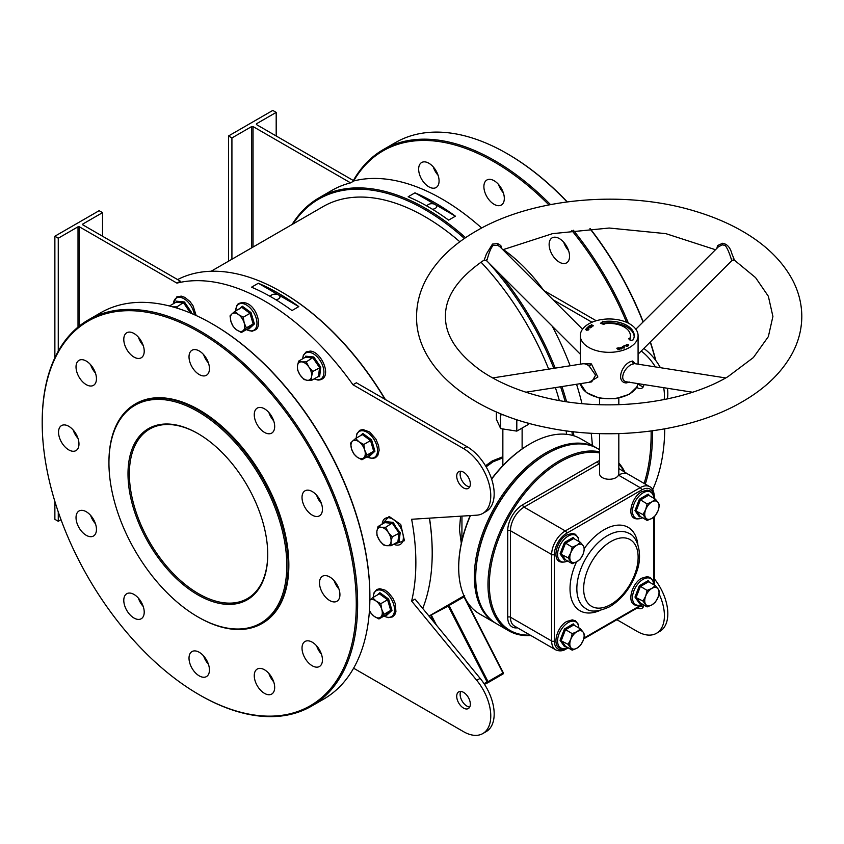 <?xml version="1.0" encoding="UTF-8"?>
<svg xmlns="http://www.w3.org/2000/svg" width="844" height="844" viewBox="0 0 844 844"><rect width="100%" height="100%" fill="white"/><g stroke="black" fill="none" stroke-linecap="round" stroke-linejoin="round"><path stroke-width="1.27" d="M197.876 594.883A98.811 57.044 60 0 1 128.003 473.864A98.811 57.044 60 0 1 197.876 433.531L197.876 433.531A98.811 57.044 60 0 1 267.738 554.54A98.811 57.044 60 0 1 197.876 594.883M198.213 433.732A97.851 56.495 -120 0 0 149.631 429.079A97.851 56.495 -120 0 0 134.629 507.476A97.851 56.495 -120 0 0 198.551 593.701A97.851 56.495 -120 0 0 247.482 598.554A97.851 56.495 -120 0 0 267.738 554.149M572.485 435.398A212.456 122.654 -120 0 0 571.873 431.579M565.121 401.501A212.456 122.654 -120 0 0 560.595 386.774M553.843 368.332A212.456 122.654 -120 0 0 488.76 262.853M464.432 238.483A212.456 122.654 -120 0 0 293.058 223.945M292.077 224.504A213.416 123.213 60 0 1 318.958 197.876A213.416 123.213 60 0 1 465.582 237.691M500.408 274.469A213.416 123.213 60 0 1 555.215 368.121M561.946 386.563A213.416 123.213 60 0 1 566.588 401.723M573.276 431.738A213.416 123.213 60 0 1 573.931 435.82M281.632 291.992A212.456 122.654 60 0 1 281.98 292.182A212.456 122.654 60 0 1 385.392 399.55M429.512 518.142A212.456 122.654 60 0 1 432.202 552.387L432.202 553.168A213.416 123.213 -120 0 0 429.406 518.153M384.991 399.307A213.416 123.213 -120 0 0 281.295 291.792A213.416 123.213 -120 0 0 177.599 279.575M108.939 462.86A125.777 72.616 -120 0 0 197.876 616.901A125.777 72.616 -120 0 0 286.812 565.554A125.777 72.616 -120 0 0 197.876 411.513A125.777 72.616 -120 0 0 108.939 462.86L108.939 462.069A126.737 73.175 60 0 1 135.188 404.054A126.737 73.175 60 0 1 232.849 438.004A126.737 73.175 60 0 1 288.173 565.554A126.737 73.175 60 0 1 261.925 623.568A126.737 73.175 60 0 1 198.551 617.291A126.737 73.175 60 0 1 198.213 617.101M458.693 567.284A100.162 57.825 -60 0 1 458.693 566.894A100.162 57.825 -60 0 1 470.192 515.589M491.567 478.864A100.162 57.825 -60 0 1 529.515 444.218L530.19 443.828A101.122 58.384 120 0 0 491.641 479.118M470.435 515.568A101.122 58.384 120 0 0 458.693 567.674A101.122 58.384 120 0 0 479.635 613.968L495.301 623.009A101.122 58.384 -60 0 1 479.793 541.985A101.122 58.384 -60 0 1 545.857 452.869A101.122 58.384 -60 0 1 596.413 447.858A101.122 58.384 -60 0 1 597.098 448.269M599.556 449.673L597.784 448.649A101.122 58.384 120 0 0 547.218 453.661L546.532 454.051A100.162 57.825 120 0 0 475.721 577.106A100.162 57.825 -60 0 1 475.71 576.716A100.162 57.825 -60 0 1 546.532 454.051A100.162 57.825 -60 0 1 546.543 454.051L547.218 453.661A101.122 58.384 120 0 0 475.71 577.507A101.122 58.384 120 0 0 496.662 623.8L508.911 630.869A101.122 58.384 -60 0 1 493.413 549.845A101.122 58.384 -60 0 1 559.477 460.74A101.122 58.384 -60 0 1 599.556 451.783M495.987 623.399A101.122 58.384 -60 0 1 495.301 623.009M212.519 324.033A222.077 128.214 60 0 1 212.857 324.233A222.077 128.214 60 0 1 369.894 596.223L369.894 597.003A223.048 128.773 -120 0 0 212.171 323.832A223.048 128.773 -120 0 0 100.658 312.786L88.398 319.865A223.048 128.773 60 0 1 260.268 379.621A223.048 128.773 60 0 1 357.634 604.082A223.048 128.773 60 0 1 311.436 706.185A223.048 128.773 60 0 1 199.912 695.139A223.048 128.773 60 0 1 199.574 694.939M42.2 422.76A222.077 128.214 -120 0 0 199.237 694.749A222.077 128.214 -120 0 0 356.273 604.082A222.077 128.214 -120 0 0 199.237 332.093A222.077 128.214 -120 0 0 42.2 422.76L42.2 421.968A223.048 128.773 60 0 1 88.398 319.865M507.381 153.798A222.077 128.214 60 0 1 507.719 153.988A222.077 128.214 60 0 1 567.252 201.885M590.209 228.64A222.077 128.214 60 0 1 643.202 321.849M650.386 341.894A222.077 128.214 60 0 1 655.83 360.557M655.566 360.198A223.048 128.773 -120 0 0 650.228 342.042M643.044 322.018A223.048 128.773 -120 0 0 589.945 228.661M567.031 201.916A223.048 128.773 -120 0 0 507.044 153.597A223.048 128.773 -120 0 0 395.519 142.552L383.26 149.62A223.048 128.773 60 0 1 550.51 204.596M644.109 483.422A222.077 128.214 -120 0 0 651.135 433.848A222.077 128.214 -120 0 0 651.114 430.999M626.596 322.334A222.077 128.214 -120 0 0 571.778 230.433M548.916 204.902A222.077 128.214 -120 0 0 353.773 180.774M353.351 180.532A223.048 128.773 60 0 1 383.26 149.62M573.35 230.233A223.048 128.773 60 0 1 628.411 323.199M652.475 430.809A223.048 128.773 60 0 1 652.496 433.848A223.048 128.773 60 0 1 645.291 484.108M461.299 543.378L459.442 529.578L460.571 516.19M485.511 465.804L492.221 460.951L502.855 456.762M502.855 457.902L493.139 461.752L486.123 466.837M461.953 516.106L461.911 540.635M264.478 693.357A14.443 8.345 60 0 1 255.036 680.623A14.443 8.345 60 0 1 257.251 669.049A14.443 8.345 60 0 1 264.478 669.767A14.443 8.345 60 0 1 273.91 682.501A14.443 8.345 60 0 1 271.694 694.074A14.443 8.345 60 0 1 264.478 693.357M268.877 673.459A14.443 8.345 -120 0 0 273.688 681.804M199.237 675.875A14.443 8.345 60 0 1 189.794 663.152A14.443 8.345 60 0 1 192.01 651.568A14.443 8.345 60 0 1 199.237 652.285A14.443 8.345 60 0 1 208.668 665.019A14.443 8.345 60 0 1 206.453 676.593A14.443 8.345 60 0 1 199.237 675.875M203.636 655.978A14.443 8.345 -120 0 0 208.457 664.323M133.996 618.03A14.443 8.345 60 0 1 124.564 605.296A14.443 8.345 60 0 1 126.769 593.722A14.443 8.345 60 0 1 133.996 594.44A14.443 8.345 60 0 1 143.438 607.163A14.443 8.345 60 0 1 141.222 618.747A14.443 8.345 60 0 1 133.996 618.03M138.395 598.132A14.443 8.345 -120 0 0 143.216 606.467M86.236 535.307A14.443 8.345 60 0 1 76.804 522.573A14.443 8.345 60 0 1 79.02 511A14.443 8.345 60 0 1 86.236 511.717A14.443 8.345 60 0 1 95.678 524.451A14.443 8.345 60 0 1 93.462 536.024A14.443 8.345 60 0 1 86.236 535.307M90.646 515.41A14.443 8.345 -120 0 0 95.456 523.755M68.754 449.884A14.443 8.345 60 0 1 59.323 437.15A14.443 8.345 60 0 1 61.538 425.576A14.443 8.345 60 0 1 68.754 426.294A14.443 8.345 60 0 1 78.197 439.028A14.443 8.345 60 0 1 75.981 450.601A14.443 8.345 60 0 1 68.754 449.884M73.164 429.986A14.443 8.345 -120 0 0 77.975 438.331M86.236 384.642A14.443 8.345 60 0 1 76.804 371.919A14.443 8.345 60 0 1 79.02 360.335A14.443 8.345 60 0 1 86.236 361.053A14.443 8.345 60 0 1 95.678 373.786A14.443 8.345 60 0 1 93.462 385.36A14.443 8.345 60 0 1 86.236 384.642M90.646 364.745A14.443 8.345 -120 0 0 95.456 373.09M133.996 357.075A14.443 8.345 60 0 1 124.564 344.341A14.443 8.345 60 0 1 126.769 332.768A14.443 8.345 60 0 1 133.996 333.486A14.443 8.345 60 0 1 143.438 346.209A14.443 8.345 60 0 1 141.222 357.793A14.443 8.345 60 0 1 133.996 357.075M138.395 337.178A14.443 8.345 -120 0 0 143.216 345.512M199.237 374.557A14.443 8.345 60 0 1 189.794 361.823A14.443 8.345 60 0 1 192.01 350.249A14.443 8.345 60 0 1 199.237 350.967A14.443 8.345 60 0 1 208.668 363.69A14.443 8.345 60 0 1 206.453 375.263A14.443 8.345 60 0 1 199.237 374.557M203.636 354.659A14.443 8.345 -120 0 0 208.457 362.994M264.478 432.402A14.443 8.345 60 0 1 255.036 419.668A14.443 8.345 60 0 1 257.251 408.095A14.443 8.345 60 0 1 264.478 408.812A14.443 8.345 60 0 1 273.91 421.546A14.443 8.345 60 0 1 271.694 433.12A14.443 8.345 60 0 1 264.478 432.402M268.877 412.505A14.443 8.345 -120 0 0 273.688 420.85M312.227 515.125A14.443 8.345 60 0 1 302.796 502.391A14.443 8.345 60 0 1 305.011 490.818A14.443 8.345 60 0 1 312.227 491.535A14.443 8.345 60 0 1 321.669 504.258A14.443 8.345 60 0 1 319.454 515.832A14.443 8.345 60 0 1 312.227 515.125M316.637 495.228A14.443 8.345 -120 0 0 321.448 503.562M329.709 600.548A14.443 8.345 60 0 1 320.277 587.814A14.443 8.345 60 0 1 322.492 576.241A14.443 8.345 60 0 1 329.709 576.958A14.443 8.345 60 0 1 339.151 589.682A14.443 8.345 60 0 1 336.935 601.266A14.443 8.345 60 0 1 329.709 600.548M334.118 580.651A14.443 8.345 -120 0 0 338.929 588.985M312.227 665.779A14.443 8.345 60 0 1 302.796 653.056A14.443 8.345 60 0 1 305.011 641.482A14.443 8.345 60 0 1 312.227 642.189A14.443 8.345 60 0 1 321.669 654.923A14.443 8.345 60 0 1 319.454 666.496A14.443 8.345 60 0 1 312.227 665.779M316.637 645.882A14.443 8.345 -120 0 0 321.448 654.227M438.078 175.278A14.443 8.345 60 0 1 433.267 166.933M428.868 163.24A14.443 8.345 -120 0 0 421.641 162.523A14.443 8.345 -120 0 0 419.426 174.107A14.443 8.345 -120 0 0 428.868 186.83A14.443 8.345 -120 0 0 436.084 187.547A14.443 8.345 -120 0 0 438.3 175.974A14.443 8.345 -120 0 0 428.868 163.24M503.319 192.759A14.443 8.345 60 0 1 498.509 184.414M494.099 180.721A14.443 8.345 -120 0 0 486.882 180.004A14.443 8.345 -120 0 0 484.667 191.588A14.443 8.345 -120 0 0 494.099 204.311A14.443 8.345 -120 0 0 501.325 205.029A14.443 8.345 -120 0 0 503.541 193.455A14.443 8.345 -120 0 0 494.099 180.721M568.561 250.605A14.443 8.345 60 0 1 563.739 242.27M559.34 238.578A14.443 8.345 -120 0 0 552.113 237.86A14.443 8.345 -120 0 0 549.908 249.434A14.443 8.345 -120 0 0 559.34 262.167A14.443 8.345 -120 0 0 566.567 262.874A14.443 8.345 -120 0 0 568.782 251.301A14.443 8.345 -120 0 0 559.34 238.578M135.525 403.854A126.737 73.175 60 0 1 135.863 403.664A126.737 73.175 60 0 1 233.535 437.614A126.737 73.175 60 0 1 288.848 565.163A126.737 73.175 60 0 1 262.6 623.178A126.737 73.175 60 0 1 262.262 623.378M469.728 707.029A9.632 5.56 60 0 1 466.932 706.111A9.632 5.56 60 0 1 460.718 691.426M463.525 708.074A9.632 5.56 60 0 1 457.237 699.592A9.632 5.56 60 0 1 458.714 691.869A9.632 5.56 60 0 1 463.525 692.354A9.632 5.56 60 0 1 469.813 700.836A9.632 5.56 60 0 1 468.336 708.549A9.632 5.56 60 0 1 463.525 708.074M460.718 471.258A9.632 5.56 -120 0 0 466.932 485.933A9.632 5.56 -120 0 0 469.728 486.861M463.525 472.176A9.632 5.56 -120 0 0 458.714 471.701A9.632 5.56 -120 0 0 457.237 479.413A9.632 5.56 -120 0 0 463.525 487.906A9.632 5.56 -120 0 0 468.336 488.381A9.632 5.56 -120 0 0 469.813 480.658A9.632 5.56 -120 0 0 463.525 472.176M636.682 387.333A9.632 5.56 -120 0 0 637.178 387.649A9.632 5.56 -120 0 0 641.989 388.124A9.632 5.56 -120 0 0 643.94 384.6M638.075 383.672A9.632 5.56 -120 0 0 640.585 385.676A9.632 5.56 -120 0 0 643.381 386.605M275.756 299.662A4.811 2.785 -0 0 0 279.976 296.898A4.811 2.785 -0 0 0 278.573 294.936A4.811 2.785 -0 0 0 273.635 294.261A4.811 2.785 -0 0 0 270.397 296.518M432.381 209.238A4.811 2.785 0 0 0 436.612 206.474A4.811 2.785 0 0 0 435.198 204.512A4.811 2.785 0 0 0 430.261 203.837A4.811 2.785 0 0 0 427.022 206.084M500.26 413.56L500.692 428.625L516.802 431.115L528.597 424.3L528.597 423.203M408.158 196.757L414.963 192.833A213.416 123.213 60 0 1 455.422 216.191L448.618 220.115A213.416 123.213 -120 0 0 408.158 196.757M591.201 433.246A213.416 123.213 60 0 1 592.382 445.537M552.24 326.185A213.416 123.213 60 0 1 570.143 365.768M576.558 384.263A213.416 123.213 60 0 1 581.97 403.59M318.958 197.876L331.892 190.396A213.416 123.213 60 0 1 350.577 182.863L353.984 180.901A213.416 123.213 60 0 1 481.681 228.038M503.383 249.497A213.416 123.213 60 0 1 509.259 256.101M298.797 306.615L291.992 310.55A213.416 123.213 -120 0 0 251.533 287.192L258.338 283.257A213.416 123.213 60 0 1 298.797 306.615L258.338 283.257M82.786 224.831L82.786 224.05L82.786 224.831L180.331 281.157L176.934 283.12A213.416 123.213 60 0 1 352.971 384.758L463.525 448.586A38.518 22.239 -120 0 1 488.687 482.536A38.518 22.239 -120 0 1 482.789 513.405A38.518 22.239 -120 0 1 476.733 515.178L411.64 519.271A213.416 123.213 60 0 1 415.86 562.6A213.416 123.213 60 0 1 411.64 601.076L415.048 599.103L480.141 678.365A38.518 22.239 60 0 1 486.197 731.611L482.789 733.573A38.518 22.239 60 0 1 463.525 731.664L353.604 668.205M352.971 384.758L356.379 382.786L466.932 446.624A38.518 22.239 -120 0 1 492.094 480.563A38.518 22.239 -120 0 1 486.197 511.432L482.789 513.405M211.095 271.262L323.094 206.601A203.784 117.654 60 0 1 459.843 241.764M481.017 262.146A203.784 117.654 60 0 1 548.674 369.144M555.384 387.586A203.784 117.654 60 0 1 559.34 400.541M566.092 430.841A203.784 117.654 60 0 1 566.63 434.312M483.992 683.577L487.167 682.079L448.238 606.024L449.05 605.496L488.022 681.635L502.961 673.006L463.989 596.877A0.96 0.559 60 0 1 464.01 595.853L447.425 605.433L448.238 606.024L431.273 615.023L436.485 625.214M428.984 616.078L447.425 605.433M176.934 283.12L79.378 226.804L79.378 325.984M92.091 517.214L91.089 516.644M411.64 601.076L476.733 680.327A38.518 22.239 60 0 1 482.789 733.573M596.413 447.858L580.756 438.817A101.122 58.384 120 0 0 530.19 443.828L529.515 444.218M422.728 608.461A213.416 123.213 -120 0 0 432.202 553.168M434.818 623.188L430.546 615.181M496.377 411.914L496.377 419.32L500.692 428.625M500.692 414.858L503.119 414.71M516.802 419.647L516.802 431.115M591.992 322.239L552.999 299.726M664.175 399.571A38.518 22.239 -120 0 0 663.658 387.691M655.387 366.897A38.518 22.239 -120 0 0 641.24 351.02M643.898 605.064A9.632 5.56 60 0 1 641.989 608.292A9.632 5.56 60 0 1 637.336 607.912M659.069 593.891A38.518 22.239 60 0 1 656.442 633.316A38.518 22.239 60 0 1 637.178 631.407L616.901 619.707M654.353 578.805A38.518 22.239 60 0 1 659.839 631.354L656.442 633.316M228.513 261.207L228.513 135.979L231.921 137.952L251.67 126.547L253.031 126.547L253.031 247.049M276.188 135.979L276.188 112.389L272.781 110.427L228.513 135.979M353.984 180.901L256.439 124.574L256.439 123.794L256.439 124.574M276.188 112.389L256.439 123.794M350.577 182.863L253.031 126.547M596.212 320.741L543.641 290.399M667.382 398.917A38.518 22.239 -120 0 0 667.467 388.293M660.398 367.689A38.518 22.239 -120 0 0 643.814 348.445M643.381 606.773A9.632 5.56 60 0 1 640.733 605.939M652.707 489.615A223.048 128.773 -120 0 0 664.745 428.868M231.921 259.245L231.921 137.952M251.67 247.841L251.67 126.547M54.871 357.772L54.871 236.236L99.128 210.683L102.535 212.646L82.786 224.05M54.871 236.236L58.268 238.208L78.017 226.804L79.378 226.804M61.021 519.693L58.268 521.286L54.871 519.324L54.871 501.42M311.436 706.185L323.695 699.117A223.048 128.773 -120 0 0 369.894 597.003M58.268 521.286L58.268 511.949M58.268 351.157L58.268 238.208M78.017 327.092L78.017 226.804M102.535 236.236L102.535 212.646M502.971 674.018A0.96 0.96 100 0 0 503.298 672.784L464.358 596.719A0.96 0.96 -123.7 0 1 464.263 596.402M487.167 682.079L487.937 682.69A0.96 0.559 -120 0 0 488.022 681.635L487.167 682.079M464.675 595.474L463.989 596.877L502.961 673.006A0.96 0.559 60 0 1 502.876 674.071L488.022 682.648M414.963 192.833L455.422 216.191M716.904 248.326L717.537 245.583L722.569 243.272C727.18 244 730.303 247.535 731.927 253.886C734.639 260.258 735.061 261.84 733.204 258.633M484.414 259.477L486.45 253.886L492.474 244.085L497.717 243.578L500.84 245.583L501.473 248.326M725.703 377.943L634.466 363.616L631.449 364.513C623.674 368.269 618.473 381.372 627.451 381.952M692.481 392.217L627.324 381.942M629.613 382.068L626.174 382.965C616.426 382.205 620.72 366.581 629.613 361.981L632.536 361.021L635.384 363.753M525.896 392.217L591.697 381.889L595.6 375.179L589.302 366.201L586.928 364.513L583.911 363.616L492.674 377.943M582.993 363.753L591.37 363.922L597.879 377.015L589.165 382.279M580.292 354.174L486.334 260.427L483.971 260.174C457.997 278.035 445.168 296.793 445.463 316.437C445.168 335.142 456.899 353.161 480.669 370.505C498.487 382.765 520.727 391.975 547.397 398.125C608.091 412.473 683.345 403.21 727.95 376.667L753.375 357.561L768.356 336.608L772.904 316.437L768.356 296.276L755.559 277.602L734.407 260.174L732.043 260.427L638.085 354.174M731.6 258.971C732.761 265.955 729.965 251.449 725.133 245.351L722.264 244.876L718.381 246.849L635.838 329.202M582.539 329.202L499.996 246.849L497.833 245.382L493.244 245.351C488.476 250.278 486.619 264.763 486.344 259.762M599.556 452.985A100.162 57.825 120 0 0 560.152 461.911A100.162 57.825 120 0 0 491.029 565.849A100.162 57.825 120 0 0 530.127 635.099M530.813 635.49A101.122 58.384 -60 0 1 508.911 630.869M629.613 347.443A28.896 16.68 180 0 1 598.132 351.062A28.896 16.68 180 0 1 580.292 335.648A28.896 16.68 180 0 1 588.764 323.853A28.896 16.68 180 0 1 620.245 320.235A28.896 16.68 180 0 1 638.085 335.648A28.896 16.68 180 0 1 629.613 347.443M618.821 433.605L618.821 473.706A9.632 5.56 180 0 1 618.494 475.151A9.632 5.56 180 0 1 615.993 477.641A9.632 5.56 180 0 1 605.507 478.843A9.632 5.56 180 0 1 599.556 473.706L599.556 433.605M588.173 328.506L586.464 328.179L588.236 327.483L589.059 329.107L586.464 328.179L588.236 327.483L588.173 328.506M620.129 347.348L621.617 347.612L620.002 348.002L622.112 348.245L621.69 348.962L620.308 348.751L621.764 348.382L619.644 348.139L620.129 347.348L621.617 347.612L620.002 348.002L622.112 348.245L621.69 348.962L620.308 348.751L621.764 348.382L619.644 348.139L620.129 347.348M616.964 348.424L618.641 347.812L619.781 349.458L617.998 349.87L619.274 349.353L617.544 349.005L618.831 348.709L618.399 348.087L616.827 348.234L618.641 347.812L619.781 349.458L617.998 349.87L619.274 349.353L617.544 349.005L618.831 348.709L618.399 348.087L616.964 348.424M633.38 339.393A25.035 14.453 0 0 0 634.224 335.648A25.035 14.453 0 0 0 602.711 321.691L600.464 323.294L603.998 324.476L603.703 323.832A21.184 12.227 0 0 1 630.373 335.648A21.184 12.227 0 0 1 629.656 338.813L628.548 338.644L630.595 340.691L633.38 339.763M622.366 347.686L622.387 346.546L624.233 346.926L624.212 348.055L622.366 347.686L622.387 346.546L624.233 346.926L624.212 348.055L622.366 347.686L622.387 346.546L622.366 347.686M623.938 346.188L625.151 345.28L627.187 346.599L625.098 345.597L623.684 346.029L625.151 345.28L627.187 346.599L625.098 345.597L623.938 346.188M627.999 344.827L626.607 344.679L626.491 345.47L626.332 344.531L628.274 344.658L628.696 345.766L627.25 345.829L628.421 345.618L627.999 344.827L626.607 344.679L626.491 345.47L626.332 344.531L628.274 344.658L628.696 345.766L627.25 345.829L628.421 345.618L627.999 344.837M590.61 325.489L592.098 326.681L589.935 325.436L592.826 325.805L591.338 324.613L593.511 325.858L590.61 325.489L592.098 326.681L589.935 325.436L592.826 325.805L591.338 324.613L593.511 325.858L590.61 325.489M591.412 326.807L590.505 327.81L588.131 326.723L589.302 325.868L588.669 326.67L590.441 326.48L589.608 327.092L590.473 327.493L591.707 326.934L590.505 327.81L588.131 326.723L589.302 325.868L588.669 326.67L590.441 326.48L589.608 327.092L590.473 327.493L591.412 326.807M587.371 329.033L588.331 330.015L586.411 330.215L585.462 329.234L587.371 329.033L588.331 330.015L586.411 330.215L585.462 329.234L587.371 329.033M623.959 471.353A100.162 57.825 120 0 0 618.821 464M618.821 462.976A101.122 58.384 -60 0 1 624.729 471.87M618.494 475.151A19.264 11.12 -60 0 1 628.126 474.191L649.806 486.714A19.264 11.12 -60 0 0 640.174 487.663L618.494 475.151M629.656 339.752L629.656 338.813M629.846 339.942A21.184 12.227 0 0 0 630.373 337.22L630.373 335.648M603.703 324.37L603.703 323.832M601.645 323.685L602.51 321.248M634.192 336.439A25.035 14.453 0 0 0 602.711 323.263L602.51 322.819M602.711 323.263L602.711 321.691M622.112 348.245L621.69 348.962L622.112 348.245M624.233 346.926L624.212 348.055L624.233 346.926M622.703 347.549L624.001 347.886L623.885 347.063L622.598 346.726L622.703 347.549L624.001 347.886L623.885 347.063L622.598 346.726L622.703 347.549M624.001 347.886L623.885 347.063L624.001 347.886M626.607 344.679L626.754 345.301L626.607 344.679M626.491 345.47L626.332 344.531L626.491 345.47M628.274 344.658L628.696 345.766L628.274 344.658M588.12 328.147L587.002 328.094L588.12 328.147M587.192 329.266L585.778 329.318L586.601 329.983L588.015 329.93L585.778 329.318L586.601 329.983L588.015 329.93L587.192 329.266M585.778 329.318L586.601 329.983L585.778 329.318M377.215 595.062L379.884 592.688L388.62 599.061L391.985 610.412L386.615 615.371L385.919 614.991M369.44 610.486L370.748 612.987L374.208 616.352L378.935 618.969L383.967 614.316L381.752 609.368A10.107 5.834 60 0 1 380.813 617.017A10.107 5.834 60 0 1 374.208 616.352A10.107 5.834 60 0 1 369.45 610.402M378.935 618.969L385.687 615.065L386.615 615.371L385.687 615.065L390.719 610.412L387.575 599.789L380.813 603.682L381.752 609.368A10.107 5.834 -120 0 0 376.086 601.065L372.626 597.71L369.472 600.4M369.872 600.084A10.107 5.834 60 0 1 376.086 601.065L380.813 603.682M391.985 610.412L390.719 610.412L383.967 614.316M388.62 599.061L387.575 599.789L379.389 593.807L372.626 597.71M379.884 592.688L379.483 593.733M640.237 602.975L639.383 603.323L634.973 597.056L639.383 585.704L648.192 580.619L649.469 582.233M651.884 604.905A10.107 5.834 -60 0 1 645.692 604.357A10.107 5.834 -60 0 1 645.692 596.096L642.991 601.055L647.116 606.92L651.884 604.905L655.377 602.162L658.077 597.204A10.107 5.834 -60 0 1 651.884 604.905M658.077 588.954A10.107 5.834 -60 0 1 658.077 597.204L659.502 591.517L658.077 588.954L655.377 585.641L651.884 588.395A10.107 5.834 -60 0 1 658.077 588.954M651.884 588.395A10.107 5.834 120 0 0 645.692 596.096L647.116 590.41L651.884 588.395M655.377 585.641L648.625 581.748L640.364 586.506L636.239 597.151L640.364 603.027L647.116 606.92M639.383 585.704L647.116 590.41M634.973 597.056L642.991 601.055M648.625 581.748L648.192 580.619L648.625 581.748M639.383 603.323L640.364 603.027L639.383 603.323M640.237 516.475L639.383 516.834L634.973 510.567L639.383 499.215L648.192 494.12L649.469 495.734M651.884 518.416A10.107 5.834 -60 0 1 645.692 517.857A10.107 5.834 -60 0 1 645.692 509.607L642.991 514.555L647.116 520.432L651.884 518.416L655.377 515.663L658.077 510.704A10.107 5.834 -60 0 1 651.884 518.416M658.077 502.454A10.107 5.834 -60 0 1 658.077 510.704L659.502 505.018L658.077 502.454L655.377 499.152L651.884 501.895A10.107 5.834 -60 0 1 658.077 502.454M651.884 501.895A10.107 5.834 120 0 0 645.692 509.607L647.116 503.91L651.884 501.895M655.377 499.152L648.625 495.249L640.364 500.017L636.239 510.652L640.364 516.528L647.116 520.432M639.383 499.215L647.116 503.91M634.973 510.567L642.991 514.555M648.625 495.249L648.192 494.12L648.625 495.249M639.383 516.834L640.364 516.528L639.383 516.834M565.332 559.72L564.467 560.078L560.068 553.812L564.467 542.46L573.276 537.375L574.553 538.978M576.979 561.661A10.107 5.834 -60 0 1 570.787 561.112A10.107 5.834 -60 0 1 570.787 552.852L568.086 557.8L572.211 563.676L576.979 561.661L580.472 558.907L583.172 553.959A10.107 5.834 -60 0 1 576.979 561.661M583.172 545.699A10.107 5.834 -60 0 1 583.172 553.959L584.597 548.273L583.172 545.699L580.472 542.397L576.979 545.15A10.107 5.834 -60 0 1 583.172 545.699M576.979 545.15A10.107 5.834 120 0 0 570.787 552.852L572.211 547.165L576.979 545.15M580.472 542.397L573.709 538.493L565.459 543.262L561.323 553.907L565.459 559.772L572.211 563.676M564.467 542.46L572.211 547.165M560.068 553.812L568.086 557.8M573.709 538.493L573.276 537.375L573.709 538.493M564.467 560.078L565.459 559.772L564.467 560.078M565.332 646.219L564.467 646.578L560.068 640.311L564.467 628.959L573.276 623.874L574.553 625.478M576.979 648.16A10.107 5.834 -60 0 1 570.787 647.601A10.107 5.834 -60 0 1 570.787 639.351L568.086 644.299L572.211 650.175L576.979 648.16L580.472 645.407L583.172 640.459A10.107 5.834 -60 0 1 576.979 648.16M583.172 632.198A10.107 5.834 -60 0 1 583.172 640.459L584.597 634.762L583.172 632.198L580.472 628.896L576.979 631.65A10.107 5.834 -60 0 1 583.172 632.198M576.979 631.65A10.107 5.834 120 0 0 570.787 639.351L572.211 633.654L576.979 631.65M580.472 628.896L573.709 624.993L565.459 629.761L561.323 640.396L565.459 646.272L572.211 650.175M564.467 628.959L572.211 633.654M560.068 640.311L568.086 644.299M573.709 624.993L573.276 623.874L573.709 624.993M564.467 646.578L565.459 646.272L564.467 646.578M503.583 249.402L507.307 253.865M391.141 545.699L391.046 541.658L392.228 536.868L388.314 532.448A10.107 5.834 60 0 1 391.046 541.658A10.107 5.834 60 0 1 386.689 545.688L391.141 545.699L397.904 541.795L399.043 542.027L397.904 541.795L398.98 532.975L392.439 523.385L384.811 522.615L385.075 521.56L393.22 522.383L396.258 527.774L400.204 532.617L399.043 542.027L397.524 542.017M379.6 540.508A10.107 5.834 60 0 1 376.867 531.298A10.107 5.834 60 0 1 381.224 527.268L378.049 526.519L376.867 531.298L376.973 535.339L379.6 540.508L383.514 544.929L386.689 545.688A10.107 5.834 60 0 1 379.6 540.508M388.314 532.448A10.107 5.834 -120 0 0 381.224 527.268L385.687 527.278L388.314 532.448M400.204 532.617L392.228 536.868M393.22 522.383L385.687 527.278M384.811 522.615L385.075 521.56L384.811 522.615L378.049 526.519M360.188 435.852L362.857 433.478L371.582 439.861L374.947 451.202L369.577 456.171L368.881 455.792M357.17 457.142A10.107 5.834 60 0 1 351.505 448.839A10.107 5.834 60 0 1 352.444 441.201L350.566 443.153L351.505 448.839L353.72 453.787L357.17 457.142L361.907 459.769L363.785 457.807A10.107 5.834 60 0 1 357.17 457.142M364.724 450.168A10.107 5.834 60 0 1 363.785 457.807L366.94 455.116L364.724 450.168L363.785 444.482L359.048 441.855A10.107 5.834 60 0 1 364.724 450.168M359.048 441.855A10.107 5.834 -120 0 0 352.444 441.201L355.598 438.5L359.048 441.855M374.947 451.202L373.692 451.213L368.659 455.865L369.577 456.171L368.659 455.865L361.907 459.769M363.785 444.482L370.537 440.579L373.692 451.213L366.94 455.116M371.582 439.861L370.537 440.579L362.35 434.597L355.598 438.5M362.857 433.478L362.456 434.533M311.71 380.306L311.615 376.266L312.797 371.487L308.893 367.056L306.256 361.897L301.804 361.886A10.107 5.834 60 0 1 308.893 367.056A10.107 5.834 60 0 1 311.615 376.266A10.107 5.834 60 0 1 307.258 380.296L311.71 380.306L318.473 376.413L319.623 376.646L318.473 376.413L319.559 367.583L313.008 357.993L305.38 357.234L305.644 356.179L313.789 356.991L320.773 367.224L319.623 376.646L318.093 376.624M307.258 380.296A10.107 5.834 60 0 1 300.169 375.116A10.107 5.834 60 0 1 297.447 365.916L297.542 369.957L300.169 375.116L304.083 379.547L307.258 380.296M301.804 361.886A10.107 5.834 -120 0 0 297.447 365.916L298.628 361.126L301.804 361.886M320.773 367.224L312.797 371.487M313.789 356.991L306.256 361.897M305.38 357.234L305.644 356.179L305.38 357.234L298.628 361.126M239.211 308.999L242.312 306.224L251.037 312.607L254.403 323.948L249.033 328.917L248.336 328.538M243.241 330.553A10.107 5.834 60 0 1 236.626 329.888A10.107 5.834 60 0 1 230.961 321.585L233.176 326.533L236.626 329.888L241.363 332.515L246.395 327.862L244.18 322.914A10.107 5.834 60 0 1 243.241 330.553M238.504 314.612A10.107 5.834 60 0 1 244.18 322.914L243.241 317.228L238.504 314.612L235.054 311.246L231.9 313.947A10.107 5.834 60 0 1 238.504 314.612M231.9 313.947A10.107 5.834 -120 0 0 230.961 321.585L230.022 315.899L231.9 313.947M254.403 323.948L253.147 323.959L248.115 328.611L249.033 328.917L248.115 328.611L241.363 332.515M251.037 312.607L249.993 313.324L253.147 323.959L246.395 327.862M235.054 311.246L241.806 307.353L249.993 313.324L243.241 317.228M242.312 306.224L241.911 307.279M191.419 312.206L190.195 312.565L183.654 302.975L176.016 302.215L176.29 301.16L184.435 301.973L191.419 312.206L191.124 313.303M177.451 308.26L176.892 306.878L172.44 306.857M184.435 301.973L176.892 306.878M176.016 302.215L176.29 301.16L176.016 302.215L169.486 305.982M138.796 338.18L140.357 339.721M141.94 342.453L140.02 340.913M492.875 461.911A0.96 0.549 59.6 0 1 492.221 460.951M449.082 604.462A0.96 0.559 -120 0 0 449.05 605.496L463.989 596.877M487.885 682.722L484.477 684.326M504.712 250.51A121.926 70.39 60 0 1 543.747 290.452M463.525 448.586L466.932 446.624M476.733 680.327L480.141 678.365M580.429 383.651A28.896 16.68 -0 0 0 599.44 397.746A28.896 16.68 -0 0 0 629.613 393.842A28.896 16.68 -0 0 0 637.948 383.651L636.861 386.985L629.424 394.275L615.35 398.737L599.388 398.125L586.422 392.608L580.419 383.661M627.134 381.952A1.931 1.287 -89.5 0 0 626.174 382.965M633.949 363.595A1.931 1.646 86.9 0 1 632.536 361.021M589.302 366.201L591.37 363.922M722.569 243.272A1.931 1.255 -95.8 0 1 722.264 244.876M497.717 243.578A1.931 1.308 -68.1 0 0 497.833 245.382M607.49 535.634A43.339 25.025 120 0 0 579.174 573.825A43.339 25.025 120 0 0 585.82 608.545C590.473 612.438 598.501 611.805 609.895 606.646C622.007 599.103 630.858 587.698 636.46 572.422C643.592 554.286 637.041 536.151 629.149 533.482A43.339 25.025 120 0 0 607.49 535.634M610.887 541.531A38.518 22.239 120 0 0 583.647 588.711A38.518 22.239 120 0 0 610.887 604.441A38.518 22.239 120 0 0 638.127 557.262A38.518 22.239 120 0 0 610.887 541.531M584.544 548.136A48.15 27.799 -60 0 1 604.082 529.737A48.15 27.799 -60 0 1 637.842 544.486M517.488 627.799A21.184 12.227 -60 0 1 507.719 617.217L507.719 530.718A21.184 12.227 -60 0 1 522.7 504.765L597.615 461.52A21.184 12.227 -60 0 1 599.556 460.539M599.683 610.581A48.15 27.799 -60 0 1 576.494 561.925M653.794 583.795A17.334 10.012 120 0 0 653.794 583.605L653.794 517.119M653.794 497.306L653.794 497.105A17.334 10.012 120 0 0 641.535 490.026L566.63 533.271A17.334 10.012 120 0 0 554.371 554.508L554.371 640.997A17.334 10.012 120 0 0 566.63 648.076L566.799 647.981M583.932 638.085L641.535 604.831A17.334 10.012 120 0 0 641.704 604.737M507.719 617.217A1.931 1.108 0 0 1 510.441 617.217L551.649 640.997L551.649 554.508L510.441 530.718L510.441 617.217A19.264 11.12 120 0 0 514.439 626.037L555.637 649.817A19.264 11.12 -60 0 1 551.649 640.997A1.931 1.108 0 0 0 554.371 640.997M599.556 464.221L598.976 463.883L524.061 507.128L565.269 530.918L640.174 487.663A1.931 1.108 60 0 1 641.535 490.026M554.371 554.508A1.931 1.108 0 0 1 551.649 554.508A19.264 11.12 -60 0 1 565.269 530.918A1.931 1.108 60 0 1 566.63 533.271M522.7 504.765A1.931 1.108 -120 0 0 524.061 507.128A19.264 11.12 120 0 0 510.441 530.718A1.931 1.108 0 0 0 507.719 530.718M599.556 463.556A19.264 11.12 120 0 0 598.976 463.883A1.931 1.108 -120 0 1 597.615 461.52M566.63 648.076A1.931 1.108 60 0 1 566.229 648.962C562.895 651.157 559.361 651.441 555.637 649.817M641.535 604.831A1.931 1.108 60 0 1 641.134 605.718L583.71 638.866M653.794 583.605A1.931 1.108 0 0 0 654.353 582.814L654.237 584.987M653.794 497.105A1.931 1.108 0 0 0 654.353 496.314L654.353 498.561M384.062 616.014A15.034 8.683 -120 0 0 393.737 604.631A15.034 8.683 -120 0 0 381.921 590.441A15.034 8.683 -120 0 0 373.28 597.33M653.731 584.692A15.034 8.683 120 0 0 643.117 579.322A15.034 8.683 120 0 0 632.494 597.341A15.034 8.683 120 0 0 642.453 604.23M653.731 498.192A15.034 8.683 120 0 0 643.117 492.822A15.034 8.683 120 0 0 632.494 510.842A15.034 8.683 120 0 0 642.453 517.731M578.826 541.447A15.034 8.683 120 0 0 568.212 536.067A15.034 8.683 120 0 0 557.589 554.086A15.034 8.683 120 0 0 567.548 560.975M578.826 627.947A15.034 8.683 120 0 0 568.212 622.566A15.034 8.683 120 0 0 557.589 640.585A15.034 8.683 120 0 0 567.548 647.475M393.715 544.211A15.034 8.683 -120 0 0 402.936 540.719A15.034 8.683 -120 0 0 399.201 525.422A15.034 8.683 -120 0 0 388.483 517.71A15.034 8.683 -120 0 0 382.142 524.156M367.034 456.804A15.034 8.683 -120 0 0 377.49 451.287A15.034 8.683 -120 0 0 368.279 433.077A15.034 8.683 -120 0 0 356.252 438.12M314.295 378.819A15.034 8.683 -120 0 0 317.355 379.716A15.034 8.683 -120 0 0 323.125 367.013A15.034 8.683 -120 0 0 309.242 352.338A15.034 8.683 -120 0 0 302.711 358.774M246.49 329.55A15.034 8.683 -120 0 0 254.761 329.54A15.034 8.683 -120 0 0 252.81 311.193A15.034 8.683 -120 0 0 237.902 304.842A15.034 8.683 -120 0 0 235.708 310.877M194.373 314.717A15.034 8.683 -120 0 0 183.633 298.565A15.034 8.683 -120 0 0 173.4 303.312A15.034 8.683 -120 0 0 173.347 303.745M281.98 292.182L281.295 291.792M458.693 566.894L458.693 567.674M212.857 324.233L212.171 323.832M507.719 153.988L507.044 153.597M135.188 404.054L135.863 403.664M522.119 448.934L522.119 428.045M502.855 465.624L502.855 428.952M261.925 623.568L262.6 623.178M503.298 672.774A0.96 0.96 0 0 1 502.918 674.05L487.98 682.669A0.96 0.96 0 0 1 487.916 682.712L484.488 684.326M199.237 694.749L199.912 695.139M197.876 616.901L198.551 617.291M801.8 316.437C801.737 329.213 798.582 341.493 792.337 353.277C781.924 372.394 765.276 388.525 742.393 401.691C691.7 431.474 613.124 441.56 546.543 427.497C471.437 412.864 415.554 367.256 416.577 316.437C416.63 303.671 419.795 291.391 426.041 279.607C436.453 260.49 453.101 244.359 475.984 231.193C532.796 197.601 624.887 189.531 695.467 211.316C714.119 216.919 730.851 224.188 745.674 233.134C766.922 245.963 782.472 261.45 792.337 279.607C798.582 291.391 801.737 303.671 801.8 316.437M715.501 249.729L665.853 233.651L609.189 228.028L552.525 233.651L502.876 249.729M475.71 576.716L475.71 577.507M580.292 335.648L580.292 364.175M599.556 398.168L599.556 404.698M618.821 398.168L618.821 404.698M638.085 335.648L638.085 364.175M628.126 474.191L618.821 468.547M568.17 647.844L566.229 648.962M641.134 605.718L642.959 604.526M654.353 516.644L654.353 582.814M654.353 496.314C653.826 490.828 652.306 487.632 649.806 486.714M373.175 597.394L373.976 592.836L376.793 589.513L379.779 588.69L384.948 590.072L388.556 592.741L392.914 598.259L395.351 603.829L395.931 611.773L394.823 614.654L392.534 616.901L388.219 617.65L383.957 616.067M642.928 604.104C624.222 611.594 629.993 584.069 641.778 578.193L647.158 576.631L650.26 577.475L653.077 580.82L653.857 584.765M642.928 517.604C624.222 525.105 629.993 497.57 641.778 491.693L647.158 490.132L650.26 490.986L653.077 494.331L653.857 498.266M568.023 560.849C549.317 568.35 555.088 540.825 566.862 534.948L572.253 533.387L575.355 534.231L578.172 537.575L578.942 541.521M568.023 647.348C549.317 654.849 555.088 627.314 566.862 621.448L572.253 619.876L575.355 620.73L578.172 624.075L578.942 628.01M382.005 524.229L389.137 516.454L400.752 524.483L404.445 540.698L393.589 544.285M356.136 438.184L356.906 433.711L359.713 430.334L362.814 429.48L369.693 432.001L375.981 439.218L378.618 445.748L379.156 450.211L377.806 455.433L375.517 457.691L372.521 458.514L366.929 456.868M302.574 358.848L303.355 355.229L306.172 351.906L310.223 351.104C322.134 351.558 333.728 379.895 317.903 380.064L314.158 378.903M235.592 310.94L236.784 305.57L238.113 303.872C252.81 296.634 263.518 323.357 256.091 329.614L252.018 331.259L246.385 329.614M173.22 303.829L176.786 296.898L181.228 296.128L184.92 297.404L190.111 301.677L193.065 305.823L196.177 315.54"/></g></svg>
